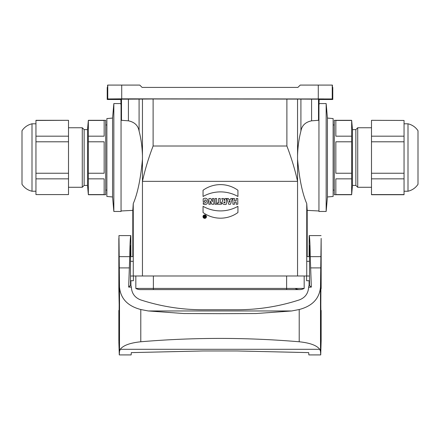 <?xml version="1.0" encoding="UTF-8"?>
<svg xmlns="http://www.w3.org/2000/svg" width="440" height="440" viewBox="0 0 440 440"><rect width="100%" height="100%" fill="white"/><g stroke="black" fill="none" stroke-linecap="round" stroke-linejoin="round"><path stroke-width="0.66" d="M133.381 275.99L133.381 280.731L130.906 280.731L130.906 285.269L131.368 287.27C131.769 293.436 134.849 297.638 140.602 299.877C160.715 306.422 181.34 309.711 202.488 309.749L237.512 309.749C258.66 309.711 279.285 306.422 299.398 299.877C305.151 297.638 308.231 293.436 308.632 287.27L311.333 287.1L309.095 285.269L309.095 280.731L306.62 280.731L306.62 275.99M118.949 235.593L130.823 235.593L130.906 256.608L133.254 256.608M130.823 235.593C130.317 236.319 129.954 243.342 129.751 256.658L128.667 287.1L131.362 287.1M118.85 238.392L118.85 288.69L118.965 235.593L119.504 286.974C120.511 298.54 127.606 306.053 140.789 309.518L148.231 310.954L183.871 313.527L220.006 313.676L256.163 313.527L291.77 310.954L299.211 309.518C312.395 306.053 319.49 298.54 320.496 286.974L321.151 238.392L320.832 304.783L321.151 340.852L321.151 310.409M321.052 235.593L309.177 235.593C309.683 236.319 310.046 243.342 310.25 256.658L311.333 287.1M308.638 287.1L309.095 285.269M306.746 256.608L309.095 256.608L309.177 235.593M119.037 268.67L118.965 260.298L119.037 268.67M118.85 288.69L119.169 304.783L118.872 342.452L119.279 354.915L119.504 351.307L120.247 349.305C123.233 345.4 130.081 342.887 140.789 341.77C193.54 337.293 246.345 337.293 299.211 341.77C309.92 342.887 316.767 345.4 319.754 349.305L320.496 351.307L320.722 354.915L321.151 340.852M119.284 354.915L131.142 354.915L131.318 352.616L202.934 350.966L237.066 350.966L308.682 352.616L308.864 354.915L320.716 354.915M320.964 268.67L321.035 260.298L320.964 268.67M309.502 285.269L309.502 276.023L306.62 276.023M309.502 276.023L309.502 261.311L306.746 261.311M309.502 261.311L309.502 245.74L309.095 245.74M309.502 245.74L309.177 245.416M128.667 287.1L130.499 285.269L130.499 245.74L130.823 245.416M130.906 245.74L130.499 245.74M133.254 261.311L130.499 261.311M133.381 276.023L130.499 276.023M130.906 285.269L130.499 285.269M297.55 275.99L297.55 181.352L142.45 181.352L142.45 275.99L307.137 275.99M304.178 275.99L304.178 288.415A9.301 9.301 0 0 1 295.108 288.415A9.301 9.301 0 0 0 304.178 288.415A9.301 9.301 0 0 1 299.64 289.597A9.301 9.301 0 0 0 304.178 288.415L286.622 288.415L286.622 289.597L299.64 289.597M135.822 275.99L135.822 288.415A9.301 9.301 0 0 0 140.36 289.597A9.301 9.301 0 0 1 135.822 288.415A9.301 9.301 0 0 0 140.36 289.597L153.379 289.597L140.36 289.597M153.379 275.99L153.379 288.415L135.822 288.415M286.622 289.597L153.379 289.597L153.379 288.415L286.622 288.415L286.622 275.99M132.864 275.99L142.45 275.99M121.05 120.274L128.414 120.83L128.414 99.165L121.495 99.165L121.495 120.258L121.05 120.258M128.414 99.165L139.09 99.105L139.09 131.087C141.064 138.666 142.18 146.894 142.45 155.766L142.45 159.269C140.674 178.794 137.61 193.578 133.254 203.615L132.803 210.37L132.803 256.608M139.09 131.087C138.149 125.532 134.591 122.111 128.414 120.83M121.05 105.573L121.495 120.258M112.569 196.966L106.876 196.465L106.876 118.569L112.569 118.069L112.569 196.966L113.839 211.464L113.839 103.571L120.824 103.571L121.05 105.094L120.824 99.501L107.222 99.501L107.222 87.412L107.58 87.412L107.597 85.085L121.715 85.085L121.715 98.841L332.239 98.962L332.777 99.501L319.176 99.501L318.951 105.094L319.176 103.571L326.161 103.571L326.161 211.464L318.951 211.464L318.951 105.094M121.495 99.165L120.824 99.501M318.951 105.573L318.505 120.258L318.505 99.165L311.586 99.165L311.586 120.83L318.951 120.274M318.505 120.258L318.951 120.258M311.586 120.83C305.415 122.106 301.857 125.521 300.911 131.087L300.911 99.105L153.109 98.984L153.109 146.009C148.528 157.993 144.975 169.774 142.45 181.352L142.45 159.269M307.197 256.608L307.197 210.37L306.746 203.615C302.39 193.578 299.327 178.794 297.55 159.269L297.55 155.766C297.82 146.894 298.936 138.666 300.911 131.087M318.505 99.165L319.176 99.501M318.285 98.841L318.285 85.085L332.404 85.085L332.42 87.412L332.777 87.412L332.777 99.501M121.363 98.923L116.336 98.923M323.664 98.923L318.637 98.923M318.285 85.085L300.223 85.085L297.897 87.412L142.104 87.412L139.777 85.085L121.715 85.085M107.222 99.501L107.762 98.962L121.715 98.841M153.109 98.984L139.09 99.105M300.911 99.105L311.586 99.165M153.109 146.009L286.891 146.009C291.473 157.993 295.026 169.774 297.55 181.352L297.55 159.269M306.746 275.99L306.746 203.615M297.55 155.766L297.55 99.044M133.254 203.615L133.254 275.99M142.45 99.044L142.45 155.766M408.001 157.52L408.001 191.235C412.231 190.218 415.564 187.907 418 184.305L418 130.73C415.564 127.133 412.231 124.823 408.001 123.8L408.001 157.52M371.492 127.754L357.72 127.754L355.861 129.613L355.861 185.422L352.468 185.422L351.654 194.722L334.29 194.722L334.29 120.313L351.654 120.313L351.654 194.722M357.72 127.754L357.72 187.281L355.861 185.422M371.492 187.281L357.72 187.281M355.861 129.613L352.468 129.613L352.468 185.422M352.468 129.613L351.654 120.313M333.124 190.075L334.29 190.075L334.29 124.966L333.124 124.966M335.847 194.579L335.847 178.855L335.847 194.579L351.654 194.579M335.847 178.855L351.654 178.855M335.847 173.245L335.847 141.79L335.847 173.245L351.654 173.245M335.847 141.79L351.654 141.79M351.654 120.456L335.847 120.456L335.847 136.18L351.654 136.18M404.047 120.456L371.492 120.313L404.047 120.456L404.047 194.722L371.492 194.722L371.492 178.855L404.047 178.855M371.492 120.456L371.492 136.18L404.047 136.18M371.492 178.855L371.492 141.79L404.047 141.79M371.492 141.79L371.492 136.18M371.492 173.245L404.047 173.245M371.492 194.579L404.047 194.579M335.847 120.456L335.847 136.18M327.432 118.069L333.124 118.569L333.124 196.465L327.432 196.966L327.432 118.069L326.161 103.571M121.05 105.094L121.05 211.464L113.839 211.464M31.999 186.72L31.999 123.8C27.77 124.823 24.437 127.133 22 130.73L22 184.305C24.437 187.907 27.77 190.218 31.999 191.235L31.999 186.72M84.139 129.613L87.533 129.613L87.533 185.422L84.139 185.422L84.139 129.613L82.28 127.754L68.508 127.754M84.139 185.422L82.28 187.281L82.28 127.754M88.347 194.722L88.347 120.313L105.71 120.313L105.71 194.722L88.347 194.722L87.533 185.422M104.154 141.79L104.154 173.245L104.154 141.79L88.347 141.79M104.154 173.245L88.347 173.245M104.154 178.855L104.154 194.579L104.154 178.855L88.347 178.855M104.154 194.579L88.347 194.579M35.954 136.18L68.508 136.18L68.508 194.579L35.954 194.579L35.954 120.313L68.508 120.313L35.954 120.456M68.508 194.579L35.954 194.579M68.508 178.855L35.954 178.855M68.508 173.245L35.954 173.245M68.508 141.79L35.954 141.79M68.508 136.18L68.508 120.456M88.347 136.18L104.154 136.18L104.154 120.456L88.347 120.456M104.154 136.18L104.154 120.456M229.141 200.701L230.093 200.701L229.62 202.428L229.141 200.701M213.873 204.248L211.855 204.248L210.392 201.025L210.392 204.248L208.874 204.248L208.874 198.534L210.892 198.534L212.355 201.757L212.355 198.534L213.873 198.534L213.873 204.248M203.049 206.327L203.049 212.526A29.717 29.717 0 0 0 237.93 212.526L237.93 206.327A35.486 35.486 0 0 1 203.049 206.327M217.431 204.248L221.48 204.248L221.48 202.895L220.242 202.895L220.242 198.534L218.664 198.534L218.664 202.895L217.431 202.895L217.431 204.248M236.203 204.248L237.782 204.248L237.782 198.534L236.203 198.534L236.203 200.783L234.493 200.783L234.493 198.534L232.914 198.534L232.914 204.248L234.493 204.248L234.493 202.163L236.203 202.163L236.203 204.248M237.93 190.273L237.93 196.471A35.486 35.486 0 0 0 203.049 196.471L203.049 190.273A29.717 29.717 0 0 1 237.93 190.273M230.555 204.248L232.348 198.534L230.791 198.534L230.505 199.463L228.734 199.463L228.448 198.534L226.886 198.534L228.685 204.248L230.555 204.248M215.061 204.248L216.634 204.248L216.634 198.534L215.061 198.534L215.061 204.248M222.794 200.937L221.766 198.534L223.509 198.534L224.384 200.437L224.763 200.437L224.763 198.534L226.341 198.534L226.341 204.248C224.037 205.238 220.319 203.044 222.794 200.937M224.763 202.983L224.763 201.757C223.531 202.169 223.531 202.576 224.763 202.983M204.913 215.859L204.913 216.31L204.028 215.859L204.27 216.458C203.935 217.228 204.292 217.547 205.332 217.426L205.332 215.859L204.913 215.859M203.203 201.652L204.776 201.652L204.776 199.914C208.148 199.837 205.777 204.523 203.258 202.681L203.258 204.127C209.512 206.674 209.413 195.685 203.203 198.831L203.203 201.652M204.913 217.063L204.913 216.656L204.913 217.063M203.549 216.639A1.171 1.171 0 0 0 205.304 217.652A1.171 1.171 0 0 0 205.304 215.628A1.171 1.171 0 0 0 203.549 216.639M203 216.639A1.716 1.716 0 0 0 205.579 218.13A1.716 1.716 0 0 0 205.579 215.155A1.716 1.716 0 0 0 203 216.639M119.235 256.658L129.751 256.658M119.306 267.905L129.465 267.905M148.231 310.954L291.77 310.954M310.536 267.905L320.694 267.905M120.247 349.305L319.754 349.305M119.504 351.307L119.504 286.974M118.85 310.409L118.85 340.852M140.789 341.77L140.789 309.518M299.211 309.518L299.211 341.77M321.151 288.69L321.151 238.392M320.496 286.974L320.496 351.307M310.25 256.658L320.766 256.658M332.239 85.085L332.239 98.962M107.762 98.962L107.762 85.085M286.891 146.009L286.891 98.984M132.803 210.37L121.05 210.986M307.197 210.37L318.951 210.986M404.047 191.235L408.001 191.235M404.047 123.8L408.001 123.8M327.432 196.966L326.161 211.464M112.569 118.069L113.839 103.571M35.954 123.8L31.999 123.8M82.28 187.281L68.508 187.281M105.71 190.075L106.876 190.075M35.954 191.235L31.999 191.235M105.71 124.966L106.876 124.966M87.533 129.613L88.347 120.313"/></g></svg>
